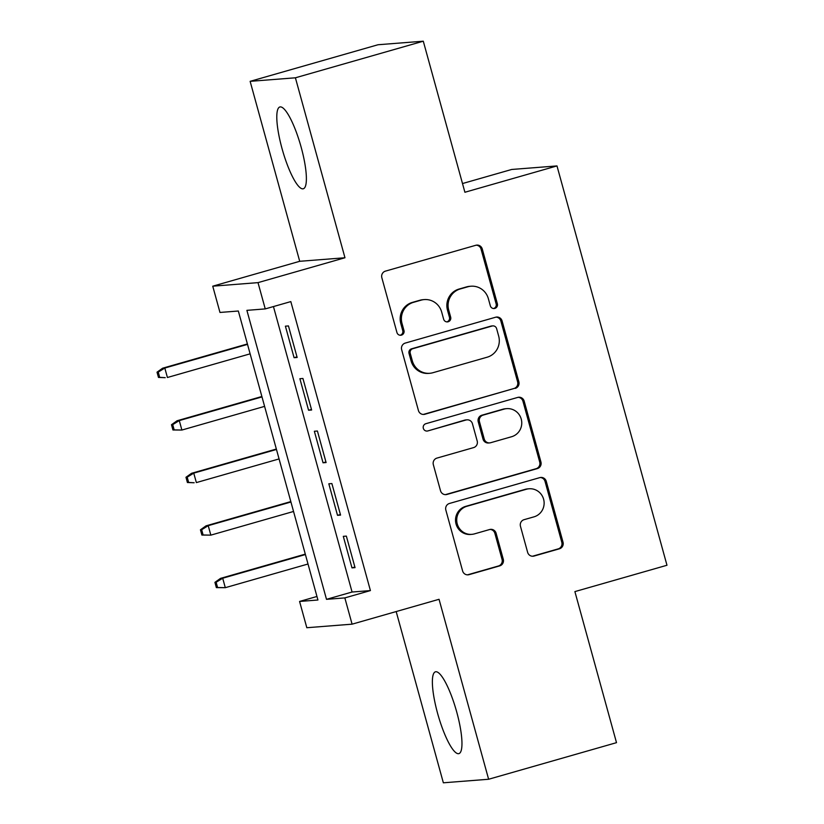 <?xml version="1.0" encoding="UTF-8"?>
<svg xmlns="http://www.w3.org/2000/svg" width="824" height="824" viewBox="0 0 824 824"><rect width="100%" height="100%" fill="white"/><g stroke="black" fill="none" stroke-linecap="round" stroke-linejoin="round"><path stroke-width="1.24" d="M494.843 308.403A3.749 3.656 85.5 0 0 497.366 303.788L482.267 248.992A5.356 5.222 85.5 0 0 475.829 245.274L385.447 271.127A5.356 5.222 85.5 0 0 381.842 277.729L396.941 332.525A3.749 3.656 85.5 0 0 401.442 335.131A3.749 3.656 85.5 0 0 403.966 330.517L402.009 323.42A17.139 16.696 85.5 0 1 413.535 302.315L421.064 300.163A17.139 16.696 85.5 0 1 441.685 312.069L443.631 319.166A3.749 3.656 85.5 0 0 448.143 321.772A3.749 3.656 85.5 0 0 450.666 317.147L448.709 310.061A17.139 16.696 85.5 0 1 460.235 288.956L467.764 286.803A17.139 16.696 85.5 0 1 488.375 298.71L490.332 305.807A3.749 3.656 85.5 0 0 494.843 308.403M493.524 308.526A3.749 3.656 85.5 0 0 496.141 303.891L481.041 249.085A5.356 5.222 85.5 0 0 476.221 245.171M400.124 335.255A3.749 3.656 85.5 0 0 402.74 330.609L400.794 323.513L402.009 323.42M446.824 321.885A3.749 3.656 85.5 0 0 449.441 317.25L447.483 310.154L448.709 310.061M456.712 711.967A42.549 9.394 -106 0 0 435.463 671.807A42.549 9.394 -106 0 0 437.626 713.471A42.549 9.394 -106 0 0 458.875 753.63A42.549 9.394 -106 0 0 456.712 711.967M301.131 147.125A42.549 9.394 -106 0 0 279.882 106.965A42.549 9.394 -106 0 0 282.045 148.619A42.549 9.394 -106 0 0 303.294 188.778A42.549 9.394 -106 0 0 301.131 147.125M527.628 552.327A5.356 5.222 85.5 0 0 534.076 556.046L559.434 548.794A5.356 5.222 85.5 0 0 563.029 542.202L546.271 481.34A5.356 5.222 85.5 0 0 539.823 477.621L449.441 503.474A5.356 5.222 85.5 0 0 445.846 510.077L462.604 570.929A5.356 5.222 85.5 0 0 469.052 574.658L499.674 565.892A5.356 5.222 85.5 0 0 503.279 559.29L496.099 533.252A5.356 5.222 85.5 0 0 489.662 529.523L474.469 533.87A14.327 13.957 85.5 0 1 456.939 522.56A14.327 13.957 85.5 0 1 466.868 506.286L526.371 489.26A14.327 13.957 85.5 0 1 543.912 500.57A14.327 13.957 85.5 0 1 533.973 516.854L524.054 519.687A5.356 5.222 85.5 0 0 520.459 526.279L527.628 552.327M344.844 597.905L352.085 624.17L306.816 627.723L299.576 601.448L317.93 600.006L238.332 311.019L219.977 312.451L212.747 286.186L258.005 282.632L265.246 308.907L246.891 310.349L326.5 599.336L344.844 597.905L370.419 590.581L290.821 301.594L265.246 308.907M423.289 41.2L295.404 77.796L250.136 81.339L378.02 44.743L423.289 41.2L464.901 192.26L556.983 165.923L666.976 565.254L574.894 591.601L616.506 742.661L488.622 779.257L439.048 599.295L352.085 624.17M250.136 81.339L299.709 261.301L344.968 257.757L295.404 77.796M344.968 257.757L258.005 282.632M515.247 388.392A5.356 5.222 85.5 0 0 518.852 381.8L502.084 320.938A5.356 5.222 85.5 0 0 495.646 317.219L405.264 343.083A5.356 5.222 85.5 0 0 401.659 349.675L418.427 410.527A5.356 5.222 85.5 0 0 424.865 414.256L514.022 388.485A5.356 5.222 85.5 0 0 517.627 381.893L500.858 321.03A5.356 5.222 85.5 0 0 496.038 317.127M524.177 401.144L540.935 461.996A5.356 5.222 85.5 0 1 537.341 468.588L446.958 494.452A5.356 5.222 85.5 0 1 440.51 490.733L433.342 464.685A5.356 5.222 85.5 0 1 436.947 458.093L473.594 447.607A5.356 5.222 85.5 0 0 477.199 441.015L472.44 423.732A5.356 5.222 85.5 0 0 465.993 420.013L427.831 430.931A3.749 3.656 85.5 0 1 423.248 427.965A3.749 3.656 85.5 0 1 425.843 423.711L517.74 397.415A5.356 5.222 85.5 0 1 524.177 401.144L522.952 401.237L539.72 462.099L540.935 461.996M396.179 611.552L443.353 782.8L488.622 779.257M297.145 357.462L288.462 325.933L285.403 326.17L294.086 357.698L297.145 357.462M311.627 410.002L302.933 378.474L299.885 378.71L308.567 410.239L311.627 410.002M326.098 462.542L317.415 431.014L314.356 431.261L323.039 462.789L326.098 462.542M340.57 515.093L331.887 483.564L328.827 483.801L337.51 515.33L340.57 515.093M273.444 306.559L352.075 592.023L370.419 590.581M343.299 536.342L351.982 567.87L355.041 567.633L346.358 536.105L343.299 536.342M556.983 165.923L511.714 169.466L462.501 183.546M316.962 596.473L299.576 601.448M299.709 261.301L212.747 286.186M352.075 592.023L326.5 599.336M294.086 357.698L296.99 356.864M308.567 410.239L311.462 409.415M323.039 462.789L325.933 461.955M337.51 515.33L340.405 514.495M351.982 567.87L354.876 567.046M470.978 286.227L469.752 286.319A17.139 16.696 85.5 0 0 466.538 286.896L467.764 286.803M447.483 310.154A17.139 16.696 85.5 0 1 459.009 289.059L466.538 286.896M424.278 299.586L423.052 299.678A17.139 16.696 85.5 0 0 419.849 300.266L421.064 300.163M400.794 323.513A17.139 16.696 85.5 0 1 412.309 302.418L419.849 300.266M423.248 414.441A5.356 5.222 85.5 0 0 423.639 414.348L514.022 388.485M496.614 328.622A3.749 3.656 85.5 0 0 492.113 326.016L412.773 348.717A3.749 3.656 85.5 0 0 410.249 353.331L412.309 360.809A17.139 16.696 85.5 0 0 432.93 372.716L487.159 357.204A17.139 16.696 85.5 0 0 498.674 336.099L496.614 328.622M492.814 325.892L491.588 325.985A3.749 3.656 85.5 0 0 490.888 326.119L492.113 326.016M429.716 373.303L428.501 373.396A17.139 16.696 85.5 0 1 411.094 360.912L409.034 353.434A3.749 3.656 85.5 0 1 411.547 348.82L490.888 326.119M445.341 494.647A5.356 5.222 85.5 0 0 445.733 494.544L536.115 468.691A5.356 5.222 85.5 0 0 539.72 462.099M467.002 419.828L465.776 419.931A5.356 5.222 85.5 0 0 464.777 420.106L427.831 430.931M511.632 436.72A14.327 13.957 85.5 0 0 506.709 408.642A14.327 13.957 85.5 0 0 504.031 409.126L483.07 415.131A5.356 5.222 85.5 0 0 479.465 421.723L484.224 438.996A5.356 5.222 85.5 0 0 490.671 442.715L511.632 436.72M506.709 408.642L505.493 408.745A14.327 13.957 85.5 0 0 502.805 409.229L504.031 409.126M489.662 442.9L488.447 442.993A5.356 5.222 85.5 0 1 483.008 439.099L478.239 421.816A5.356 5.222 85.5 0 1 481.844 415.224L502.805 409.229M522.952 401.237A5.356 5.222 85.5 0 0 518.131 397.322M529.059 488.776L527.834 488.869A14.327 13.957 85.5 0 0 525.146 489.353L526.371 489.26M471.792 534.354L470.566 534.457A14.327 13.957 85.5 0 1 465.653 506.379L525.146 489.353M467.435 574.843A5.356 5.222 85.5 0 0 467.826 574.75L498.458 565.985A5.356 5.222 85.5 0 0 502.053 559.393L494.884 533.344A5.356 5.222 85.5 0 0 490.053 529.43M532.459 556.241A5.356 5.222 85.5 0 0 532.85 556.138L558.209 548.887A5.356 5.222 85.5 0 0 561.803 542.295L545.045 481.432A5.356 5.222 85.5 0 0 540.214 477.518M157.023 372.18L158.476 377.433L159.691 377.341L158.249 372.088L157.023 372.18L162.606 368.215L164.81 368.04L167.416 377.495L250.125 353.836M159.691 377.341L165.212 377.67L158.476 377.433M158.249 372.088L164.81 368.04L247.519 344.381M162.606 368.215L247.406 343.958M171.495 424.721L172.947 429.984L174.173 429.881L172.721 424.628L171.495 424.721L177.078 420.755L179.282 420.59L181.888 430.046L264.597 406.376M174.173 429.881L181.888 430.046L172.947 429.984M172.721 424.628L179.282 420.59L261.991 396.921M177.078 420.755L261.877 396.498M185.967 477.271L187.419 482.524L188.645 482.431L187.192 477.168L185.967 477.271L191.549 473.306L193.753 473.131L196.359 482.586L279.068 458.927M188.645 482.431L194.155 482.761L187.419 482.524M187.192 477.168L193.753 473.131L276.462 449.461M191.549 473.306L276.349 449.039M200.448 529.811L201.89 535.064L203.116 534.972L201.664 529.719L200.448 529.811L206.031 525.846L208.225 525.671L210.831 535.136L293.54 511.467M203.116 534.972L210.831 535.136L201.89 535.064M201.664 529.719L208.225 525.671L290.934 502.012M206.031 525.846L290.821 501.589M214.92 582.352L216.362 587.615L217.588 587.512L216.135 582.259L214.92 582.352L220.502 578.386L222.696 578.221L225.302 587.677L308.011 564.007M217.588 587.512L225.302 587.677L216.362 587.615M216.135 582.259L222.696 578.221L305.405 554.552M220.502 578.386L305.292 554.13M496.141 303.891L497.366 303.788M402.74 330.609L403.966 330.517M449.441 317.25L450.666 317.147M459.009 289.059L460.235 288.956M412.309 302.418L413.535 302.315M481.041 249.085L482.267 248.992M423.639 414.348L424.865 414.256M500.858 321.03L502.084 320.938M517.627 381.893L518.852 381.8M411.547 348.82L412.773 348.717M409.034 353.434L410.249 353.331M411.094 360.912L412.309 360.809M536.115 468.691L537.341 468.588M445.733 494.544L446.958 494.452M464.777 420.106L465.993 420.013M481.844 415.224L483.07 415.131M478.239 421.816L479.465 421.723M483.008 439.099L484.224 438.996M465.653 506.379L466.868 506.286M494.884 533.344L496.099 533.252M502.053 559.393L503.279 559.29M498.458 565.985L499.674 565.892M467.826 574.75L469.052 574.658M545.045 481.432L546.271 481.34M561.803 542.295L563.029 542.202M558.209 548.887L559.434 548.794M532.85 556.138L534.076 556.046"/></g></svg>
